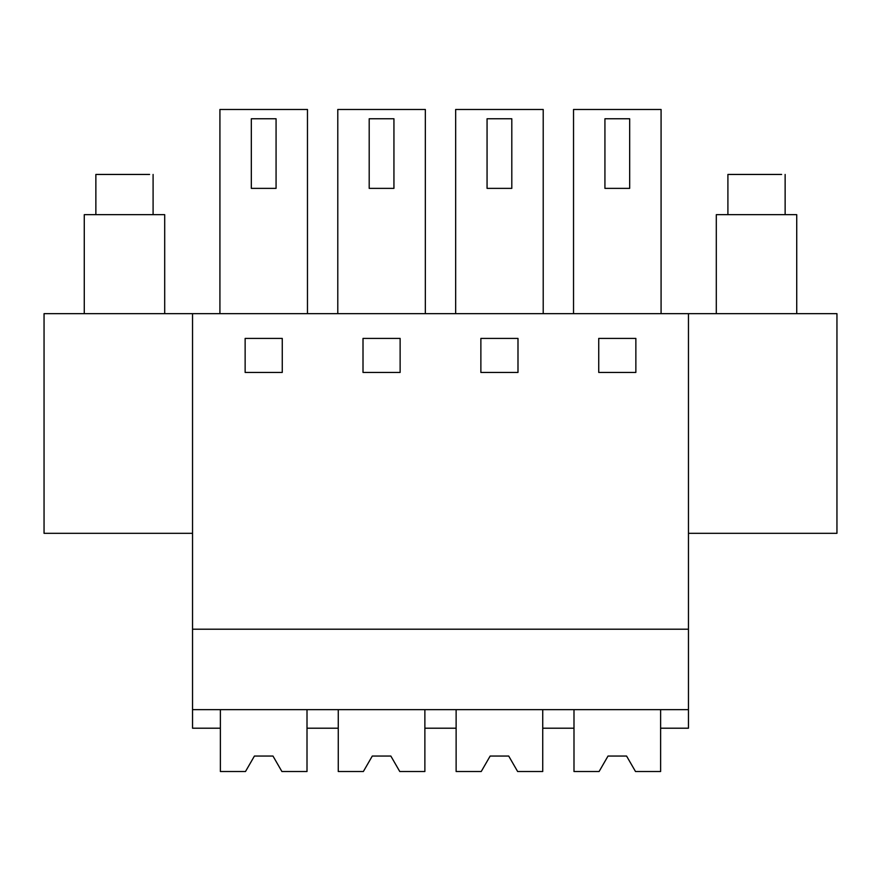<?xml version="1.0" encoding="UTF-8"?>
<svg xmlns="http://www.w3.org/2000/svg" width="881" height="881" viewBox="0 0 881 881"><rect width="100%" height="100%" fill="white"/><g stroke="black" fill="none" stroke-linecap="round" stroke-linejoin="round"><path stroke-width="1.32" d="M192.543 709.645L688.457 709.645L688.457 728.213L660.618 728.213L660.618 709.645L660.618 771.525L635.509 771.525L626.578 756.052L608.022 756.052L599.091 771.525L573.994 771.525L573.994 709.645L573.994 728.213L542.74 728.213L542.74 709.645L542.74 771.525L517.643 771.525L508.711 756.052L490.155 756.052L481.224 771.525L456.127 771.525L456.127 709.645L456.127 728.213L424.873 728.213L424.873 709.645L424.873 771.525L399.776 771.525L390.845 756.052L372.289 756.052L363.357 771.525L338.26 771.525L338.26 709.645L338.26 728.213L307.006 728.213L307.006 709.645L307.006 771.525L281.909 771.525L272.978 756.052L254.422 756.052L245.491 771.525L220.382 771.525L220.382 709.645L220.382 728.213L192.543 728.213L192.543 313.658L836.95 313.658L836.95 533.313L688.457 533.313M688.457 709.645L688.457 313.658M192.543 629.21L688.457 629.21M282.261 338.414L245.138 338.414L245.138 372.443L282.261 372.443L282.261 338.414M363.005 372.443L400.128 372.443L400.128 338.414L363.005 338.414L363.005 372.443M480.872 372.443L517.995 372.443L517.995 338.414L480.872 338.414L480.872 372.443M598.739 372.443L635.862 372.443L635.862 338.414L598.739 338.414L598.739 372.443M192.543 533.313L44.05 533.313L44.05 313.658L192.543 313.658M219.92 313.658L219.92 109.475L307.469 109.475L307.469 313.658M337.786 313.658L337.786 109.475L425.336 109.475L425.336 313.658M455.664 313.658L455.664 109.475L543.214 109.475L543.214 313.658M573.531 313.658L573.531 109.475L661.08 109.475L661.08 313.658M276.072 188.369L251.327 188.369L251.327 118.759L276.072 118.759L276.072 188.369M393.939 188.369L369.194 188.369L369.194 118.759L393.939 118.759L393.939 188.369M511.806 188.369L487.061 188.369L487.061 118.759L511.806 118.759L511.806 188.369M629.673 188.369L604.928 188.369L604.928 118.759L629.673 118.759L629.673 188.369M164.703 313.658L164.703 214.667L84.268 214.667L84.268 313.658M95.864 214.667L95.864 174.449L149.594 174.449M796.732 313.658L796.732 214.667L716.297 214.667L716.297 313.658M727.904 214.667L727.904 174.449L781.623 174.449M153.096 214.667L153.096 174.449M785.136 214.667L785.136 174.449"/></g></svg>
